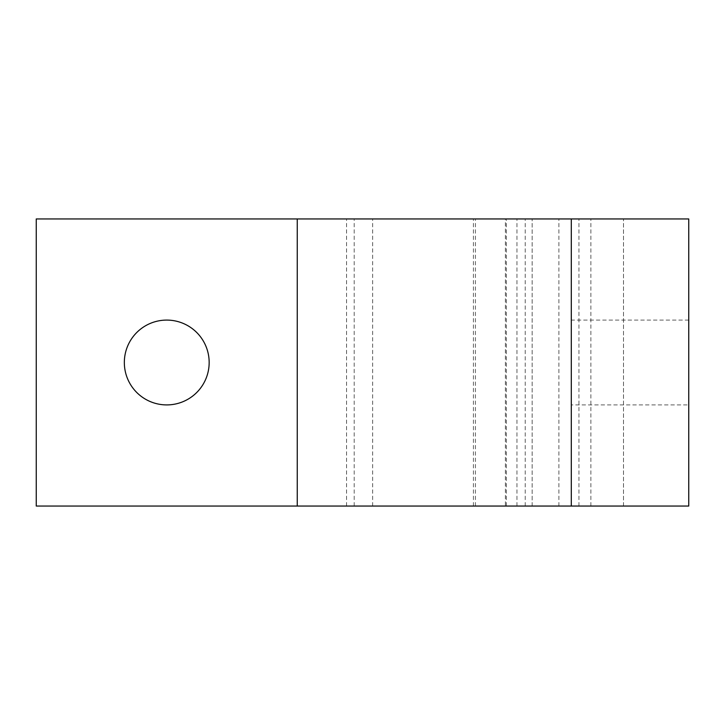 <?xml version="1.0" encoding="UTF-8"?>
<svg xmlns="http://www.w3.org/2000/svg" width="725" height="725" viewBox="0 0 725 725"><rect width="100%" height="100%" fill="white"/><g stroke="black" fill="none" stroke-linecap="round" stroke-linejoin="round"><path stroke-width="0.54" stroke-dasharray="3.62 2.72" d="M124.337 362.5A42.412 42.412 0 0 1 166.75 320.087A42.412 42.412 0 0 1 209.163 362.5A42.412 42.412 0 0 1 166.75 404.913A42.412 42.412 0 0 1 124.337 362.5M688.75 404.913L688.75 320.087L688.75 404.913L571.3 404.913L571.3 320.087L571.3 404.913M688.75 320.087L571.3 320.087M505.397 506.05L346.559 506.05L532.15 506.05L473.425 506.05L506.313 506.05L505.397 506.05L505.397 218.95L623.5 218.95L346.559 218.95L505.397 218.95M558.903 506.05L558.903 218.95M506.313 506.05L506.313 218.95M473.425 506.05L473.425 218.95M532.15 506.05L532.15 218.95L532.15 506.05M346.559 506.05L346.559 218.95M36.25 218.95L688.75 218.95L688.75 506.05L36.25 506.05L36.25 218.95M571.3 506.05L571.3 218.95M475.428 506.05L475.428 218.95M525.226 506.05L525.226 218.95M516.952 506.05L516.952 218.95M590.875 506.05L590.875 218.95M623.5 506.05L623.5 218.95L623.5 506.05M354.199 506.05L354.199 218.95M372.659 506.05L372.659 218.95M578.949 506.05L578.949 218.95"/><path stroke-width="1.09" d="M124.337 362.5A42.412 42.412 0 0 1 166.75 320.087A42.412 42.412 0 0 1 209.163 362.5A42.412 42.412 0 0 1 166.75 404.913A42.412 42.412 0 0 1 124.337 362.5M297.25 218.95L36.25 218.95L36.25 506.05L297.25 506.05L297.25 218.95L688.75 218.95L688.75 506.05L297.25 506.05M571.3 506.05L571.3 218.95"/></g></svg>
